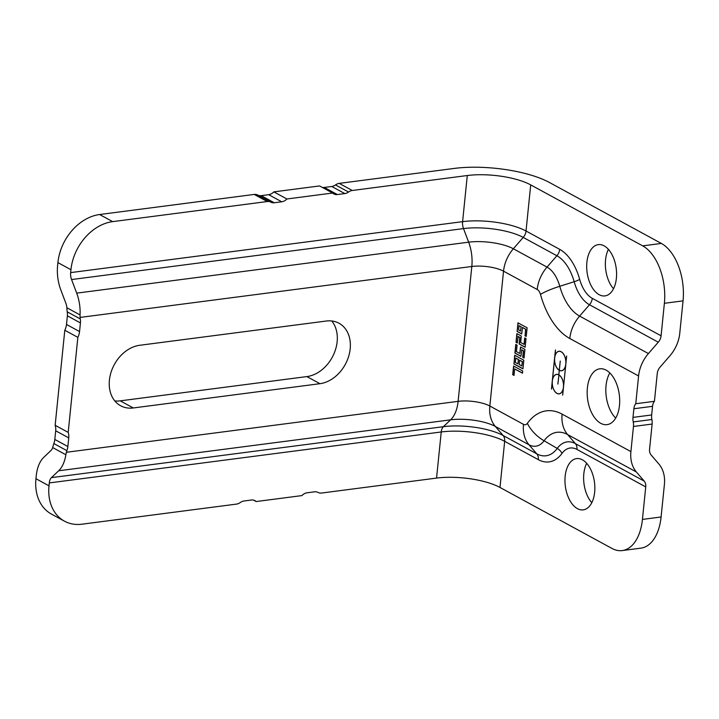 <?xml version="1.0" encoding="UTF-8"?>
<svg xmlns="http://www.w3.org/2000/svg" width="719" height="719" viewBox="0 0 719 719"><rect width="100%" height="100%" fill="white"/><g stroke="black" fill="none" stroke-linecap="round" stroke-linejoin="round"><path stroke-width="1.08" d="M337.355 194.552L324.305 187.452L331.774 186.482A9.149 6.956 -61.4 0 0 335.494 184.927L348.544 192.036A9.149 6.956 -61.4 0 1 344.814 193.582L337.355 194.552A9.149 6.956 -61.4 0 1 333.859 193.95A9.149 6.956 -61.4 0 1 332.636 193.034L319.587 185.933L273.84 191.874A9.149 6.956 -61.4 0 1 268.681 194.678L281.731 201.787L274.272 202.758A9.149 6.956 -61.4 0 1 270.766 202.147L270.766 202.147A9.149 6.956 -61.4 0 1 270.766 202.147L257.717 195.038A9.149 6.956 -61.4 0 1 257.717 195.038A9.149 6.956 -61.4 0 0 261.222 195.649L268.681 194.678M324.305 187.452A9.149 6.956 -61.4 0 1 322.229 187.371M273.84 191.874L286.89 198.983A9.149 6.956 -61.4 0 1 281.731 201.787M70.947 269.706A45.755 34.791 118.6 0 1 112.667 221.632L267.261 201.536A9.149 6.956 -61.4 0 1 270.757 202.138L257.708 195.038A9.149 6.956 -61.4 0 0 254.211 194.427L99.617 214.523A45.755 34.791 118.6 0 0 57.906 262.606L70.947 269.706L70.66 272.609A9.149 5.204 -97.4 0 0 71.567 279.556L76.699 293.136A32.031 18.209 -97.4 0 1 80.061 314.931L80.079 317.421L471.817 266.488A32.031 18.209 -97.4 0 0 468.644 242.177L463.512 228.597L71.567 279.556M253.51 500.1L256.162 501.547A9.149 6.956 -61.4 0 0 254.939 500.631A9.149 6.956 -61.4 0 0 251.443 500.029L243.975 500.999A9.149 6.956 -61.4 0 0 240.254 502.545A9.149 6.956 -61.4 0 1 236.524 504.1L81.939 524.196A45.755 34.791 -61.4 0 1 64.44 521.158A45.755 34.791 -61.4 0 1 49 485.828L49.296 482.925L441.241 431.966A45.755 14.362 -174.2 0 1 504.666 441.322A9.149 6.956 118.6 0 0 503.102 435.498L536.769 453.833L528.977 444.764A30.432 17.301 -97.4 0 0 544.076 440.765A47.364 26.927 82.6 0 1 567.579 434.537L636.387 471.997L644.17 481.074L575.371 443.605A36.543 20.779 -97.4 0 0 557.234 448.413L544.076 440.765A32.031 22.604 36.1 0 1 527.36 423.338A7.783 4.422 82.6 0 1 523.504 424.363A32.031 24.356 118.6 0 0 528.977 444.764L495.31 426.43L503.102 435.498A43.077 13.517 -174.2 0 0 443.389 426.691L51.444 477.641A9.149 5.204 -97.4 0 0 49.296 482.925M256.162 501.547L301.899 495.598A9.149 6.956 -61.4 0 1 307.058 492.794L314.527 491.823A9.149 6.956 -61.4 0 1 318.023 492.434A9.149 6.956 -61.4 0 1 318.032 492.434A9.149 6.956 -61.4 0 1 318.032 492.434L318.014 492.425A9.149 6.956 -61.4 0 0 321.537 493.045L436.55 478.09A45.755 14.362 -174.2 0 1 499.984 487.455L611.941 548.426A45.755 26.019 -97.4 0 0 622.232 550.574A45.755 26.019 -97.4 0 0 642.435 519.415L661.094 516.988L664.401 484.471A32.031 24.356 118.6 0 0 658.919 464.07L651.135 455.001A9.149 6.956 118.6 0 1 649.572 449.177L652.124 424.048L633.457 426.475L630.905 451.604A32.031 24.356 118.6 0 0 636.387 471.997M64.44 521.158L51.391 514.049A45.755 34.791 -61.4 0 1 35.95 478.719L36.247 475.816A32.031 18.209 -97.4 0 1 43.769 457.338L50.977 450.48A9.149 5.204 -97.4 0 0 52.658 447.56L53.332 445.169A13.724 10.434 -61.4 0 1 53.844 443.551A13.724 10.434 -61.4 0 0 54.815 439.435L67.865 446.535A13.724 10.434 -61.4 0 1 66.894 450.66L53.844 443.551M66.382 452.278L65.86 454.75A32.031 18.209 -97.4 0 1 58.652 470.783L450.597 419.833A32.031 18.209 -97.4 0 0 458.12 401.346L66.382 452.278A13.724 10.434 -61.4 0 1 66.894 450.66M57.906 262.606L57.61 265.509A32.031 18.209 -97.4 0 0 60.782 289.811L65.914 303.391A9.149 5.204 -97.4 0 1 66.858 307.741L67.029 310.311A13.724 10.434 -61.4 0 0 67.227 311.839A13.724 10.434 -61.4 0 1 67.37 315.812L80.42 322.921A13.724 10.434 -61.4 0 0 80.276 318.939A13.724 10.434 -61.4 0 1 80.079 317.421M332.636 193.034L286.89 198.983M67.865 446.535L68.745 437.889A13.724 10.434 -61.4 0 0 68.197 432.389L55.147 425.28A13.724 10.434 -61.4 0 1 55.696 430.789L54.815 439.435M79.548 331.567L66.499 324.458A13.724 10.434 -61.4 0 1 64.8 330.255L77.85 337.364A13.724 10.434 -61.4 0 0 79.548 331.567L80.42 322.921M51.444 477.641L58.652 470.783M335.494 184.927A9.149 6.956 -61.4 0 1 339.215 183.381L352.265 190.481L467.287 175.526A45.755 14.362 -174.2 0 1 530.712 184.891L642.678 245.862A45.755 26.019 82.6 0 1 664.383 303.292L661.085 335.809L592.285 298.34A30.072 17.094 82.6 0 1 579.685 279.403A9.149 1.851 -15.6 0 1 574.166 281.722A41.244 23.448 -97.4 0 0 556.892 255.748L547.024 267.108L513.357 248.774A32.265 10.129 5.8 0 0 468.644 242.177L76.699 293.136M633.879 408.752L652.546 406.325L651.666 414.962A9.149 5.204 82.6 0 0 651.89 419.51L633.232 421.936A9.149 5.204 82.6 0 1 632.999 417.388L633.879 408.752A9.149 5.204 82.6 0 1 635.767 403.736L654.434 401.31L657.256 373.529A9.149 6.956 118.6 0 1 660.06 367.139L669.919 355.77A32.031 24.356 118.6 0 0 679.752 333.382L683.05 300.866A45.755 26.019 82.6 0 0 661.345 243.435L549.379 182.464A68.638 21.543 -174.2 0 0 454.237 168.426L339.215 183.381M348.544 192.036A9.149 6.956 -61.4 0 1 352.265 190.481M515.334 362.439L515.775 358.116L518.381 359.536L517.941 363.859L515.334 362.439M519.244 364.569L519.684 360.246L522.3 361.666L521.859 365.989L519.244 364.569M518.624 330.021L519.064 325.698L521.023 326.759L520.583 331.082L518.624 330.021M55.147 425.28L64.8 330.255M66.499 324.458L67.37 315.812M133.303 407.961L319.937 383.694A33.173 25.228 -61.4 0 0 348.535 356.768A33.173 25.228 -61.4 0 0 338.991 323.226A33.173 25.228 -61.4 0 0 326.309 321.025L139.666 345.291A33.173 25.228 -61.4 0 0 111.068 372.208A33.173 25.228 -61.4 0 0 120.621 405.759A33.173 25.228 -61.4 0 0 133.303 407.961L120.253 400.851A33.173 25.228 -61.4 0 1 114.797 400.914M120.253 400.851L306.887 376.585A33.173 25.228 -61.4 0 0 333.742 354.269A33.173 25.228 -61.4 0 0 331.765 320.962M68.197 432.389L77.85 337.364M616.381 278.298A25.857 14.704 82.6 0 1 604.976 295.904A25.857 14.704 82.6 0 1 586.893 262.237A25.857 14.704 82.6 0 1 598.307 244.631A25.857 14.704 82.6 0 1 616.381 278.298M613.532 288.75A25.857 14.704 82.6 0 1 605.56 259.811A25.857 14.704 82.6 0 1 608.409 249.358M648.412 353.568L579.613 316.099A47.364 26.927 82.6 0 1 559.768 286.279L574.166 281.722A36.543 20.779 -97.4 0 0 589.472 304.739L579.613 316.099A32.031 24.356 118.6 0 0 569.79 338.496L638.589 375.956A32.031 24.356 118.6 0 1 648.412 353.568L658.271 342.208A9.149 6.956 118.6 0 0 661.085 335.809M642.435 519.415L645.734 486.898A9.149 6.956 118.6 0 0 644.17 481.074M591.8 502.707A25.857 14.704 82.6 0 1 583.828 473.767A25.857 14.704 82.6 0 1 586.677 463.315M565.161 476.194A25.857 14.704 82.6 0 1 576.575 458.587A25.857 14.704 82.6 0 1 594.649 492.254A25.857 14.704 82.6 0 1 583.244 509.861A25.857 14.704 82.6 0 1 565.161 476.194M517.941 363.859L518.57 359.509L515.775 358.116M521.859 365.989L522.479 361.639L519.684 360.246M521.023 326.759L520.583 331.082M521.212 326.741L519.064 325.698M652.546 406.325A9.149 5.204 82.6 0 1 654.434 401.31M651.89 419.51A9.149 5.204 82.6 0 1 652.124 424.048M633.232 421.936A9.149 5.204 82.6 0 1 633.457 426.475M622.232 550.574L640.899 548.148A45.755 26.019 -97.4 0 0 661.094 516.988M514.858 355.339L513.995 363.859L522.956 368.739M515.954 344.536L515.092 353.056L520.924 356.229M521.563 349.865L523.396 350.863L522.731 357.343L524.043 358.053L524.915 349.407L520.484 346.998L519.819 353.478L516.431 351.627L517.087 345.147L515.784 344.437L514.903 353.083L520.907 356.354L521.751 349.838L523.576 350.836L522.92 357.325L524.052 357.936M520.655 347.088L519.819 353.478M524.888 337.993L524.241 344.356L520.655 342.532L521.32 336.043L516.88 333.634L515.999 342.28L517.321 342.864M517.06 333.724L516.188 342.253M515.999 342.28L517.312 342.99L518.156 336.474L519.981 337.472L519.325 343.961L525.149 347.133M514.031 375.282L512.899 374.671L513.761 366.142M514.669 368.919L522.506 373.188L522.722 371.022L513.591 366.052L512.71 374.689L514.013 375.408L514.669 368.919L522.515 373.062M518.156 322.921L517.105 331.468L521.67 333.958L522.515 327.451L525.778 329.23L525.113 335.71L526.245 336.321M517.285 331.45L521.679 333.841M615.698 418.081A28.14 15.998 82.6 0 1 606.045 385.555A28.14 15.998 82.6 0 1 609.829 372.945M638.589 375.956L635.767 403.736M513.806 363.886L522.938 368.865L523.818 360.219L514.687 355.24L513.995 363.859M517.968 336.501L519.792 337.499L519.136 343.979L525.14 347.25L526.011 338.604L524.708 337.894L524.052 344.374M522.327 327.478L525.778 329.23M525.589 329.248L525.113 335.71M524.933 335.737L526.236 336.447L527.117 327.801L517.977 322.822L517.105 331.468M619.481 405.462A28.14 15.998 82.6 0 1 607.052 424.632A28.14 15.998 82.6 0 1 587.378 387.981A28.14 15.998 82.6 0 1 599.799 368.82A28.14 15.998 82.6 0 1 619.481 405.462M555.428 350L555.49 349.991A22.882 13.005 -97.4 0 0 555.428 350L551.464 389.024A22.882 13.005 -97.4 0 0 551.518 389.087L552.201 382.346A9.841 5.59 -97.4 0 0 559.157 393.859A9.841 5.59 -97.4 0 0 563.319 388.395L563.372 388.386M555.49 349.982L554.861 356.723M563.319 388.395L562.635 395.144A22.882 13.005 -97.4 0 0 562.689 395.135L566.653 356.112A22.882 13.005 -97.4 0 0 566.608 356.04L565.916 362.789A9.841 5.59 -97.4 0 0 558.96 351.267A9.841 5.59 -97.4 0 0 554.798 356.732M563.579 385.869A9.841 5.59 -97.4 0 0 558.861 374.824L559.31 370.33A9.841 5.59 -97.4 0 0 561.503 370.779A9.841 5.59 -97.4 0 0 565.664 365.315L563.633 385.86M552.453 379.812L554.547 359.257A9.841 5.59 -97.4 0 0 559.265 370.303L558.807 374.797A9.841 5.59 -97.4 0 0 556.623 374.347A9.841 5.59 -97.4 0 0 552.453 379.812L552.516 379.803M559.319 370.249A9.742 5.545 -97.4 0 0 561.485 370.689A9.742 5.545 -97.4 0 0 565.727 360.309A9.742 5.545 -97.4 0 0 558.978 351.357A9.742 5.545 -97.4 0 0 554.601 359.824A9.742 5.545 -97.4 0 0 559.274 370.213L560.254 361.037L559.319 370.249M557.665 393.626A9.841 5.59 -97.4 0 0 559.247 393.85M559.058 351.258A9.841 5.59 -97.4 0 0 557.585 351.879M558.933 374.869L557.863 384.09L558.978 374.896M560.011 370.546A9.841 5.59 -97.4 0 0 561.593 370.77M556.713 374.338A9.841 5.59 -97.4 0 0 555.239 374.959M561.584 370.671A9.742 5.545 -97.4 0 0 561.674 370.662A9.742 5.545 -97.4 0 0 563.067 370.141M560.64 351.483A9.742 5.545 -97.4 0 0 559.166 351.33A9.742 5.545 -97.4 0 0 559.067 351.348M558.798 374.887A9.742 5.545 -97.4 0 0 556.632 374.437A9.742 5.545 -97.4 0 0 552.39 384.818A9.742 5.545 -97.4 0 0 559.139 393.769A9.742 5.545 -97.4 0 0 563.525 385.303A9.742 5.545 -97.4 0 0 558.852 374.914M558.295 374.563A9.742 5.545 -97.4 0 0 556.821 374.419A9.742 5.545 -97.4 0 0 556.722 374.428M559.238 393.76A9.742 5.545 -97.4 0 0 559.328 393.742A9.742 5.545 -97.4 0 0 560.721 393.23M274.272 202.758L261.222 195.649M267.261 201.536L254.211 194.427M52.658 447.56L65.86 454.75M67.227 311.839L80.276 318.939M80.061 314.931L66.858 307.741M331.774 186.482L344.814 193.582M112.667 221.632L99.617 214.523M70.66 272.609L462.605 221.659A9.149 5.204 -97.4 0 0 463.512 228.597A43.077 13.517 5.8 0 1 523.225 237.414A9.149 6.956 118.6 0 0 526.029 231.015L530.712 184.891M523.504 424.363L489.837 406.028A32.031 24.356 118.6 0 0 495.31 426.43A32.265 10.129 -174.2 0 0 450.597 419.833L443.389 426.691A9.149 5.204 -97.4 0 0 441.241 431.966L436.55 478.09M49 485.828L35.95 478.719M68.745 437.889L55.696 430.789M467.287 175.526L462.605 221.659A45.755 14.362 -174.2 0 1 526.029 231.015L559.697 249.349A47.715 27.133 -97.4 0 1 579.685 279.403M536.769 453.833A41.244 23.448 -97.4 0 0 557.234 448.413A9.149 6.462 -143.9 0 1 562.015 453.383A47.715 27.133 82.6 0 1 538.333 459.657A9.149 6.956 118.6 0 0 536.769 453.833M319.937 383.694L306.887 376.585M537.201 289.496A7.783 4.422 82.6 0 1 540.463 294.404A32.031 6.48 164.4 0 1 559.768 286.279A30.432 17.301 -97.4 0 0 547.024 267.108A32.031 24.356 118.6 0 0 537.201 289.496L503.534 271.171A22.882 7.181 5.8 0 0 471.817 266.488L458.12 401.346A22.882 7.181 5.8 0 1 489.837 406.028L503.534 271.171A32.031 24.356 118.6 0 1 513.357 248.774L523.225 237.414L556.892 255.748A9.149 6.956 118.6 0 0 559.697 249.349M658.271 342.208L589.472 304.739A9.149 6.956 118.6 0 0 592.285 298.34M661.345 243.435L642.678 245.862M645.734 486.898L576.935 449.429A9.149 6.956 118.6 0 0 575.371 443.605L567.579 434.537A32.031 24.356 118.6 0 1 562.105 414.135A70.013 39.806 -97.4 0 0 527.36 423.338M576.935 449.429A30.072 17.094 -97.4 0 0 562.015 453.383M538.333 459.657L504.666 441.322L499.984 487.455M683.05 300.866L664.383 303.292M651.666 414.962L632.999 417.388M630.905 451.604L562.105 414.135M540.463 294.404A70.013 39.806 -97.4 0 0 569.79 338.496"/></g></svg>
